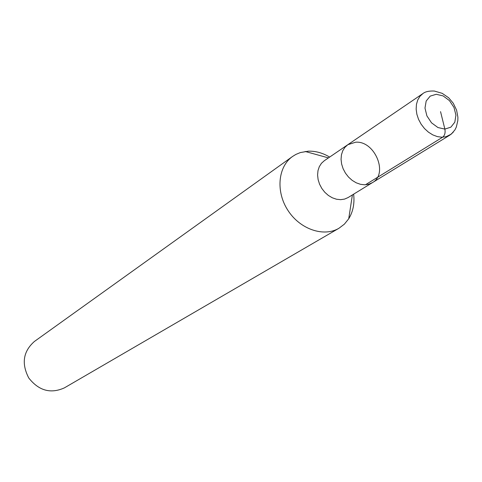 <?xml version="1.0" encoding="UTF-8"?>
<svg xmlns="http://www.w3.org/2000/svg" width="482" height="482" viewBox="0 0 482 482"><rect width="100%" height="100%" fill="white"/><g stroke="black" fill="none" stroke-linecap="round" stroke-linejoin="round"><path stroke-width="0.72" d="M329.652 157.078C322.711 152.933 315.626 150.962 308.39 151.173L300.346 152.565L295.846 154.439L292.532 156.481C277.975 166.664 275.62 191.559 287.911 210.363C300.015 229.287 323.687 237.361 338.948 228.269L344.377 224.154L348.721 218.786C353.065 211.706 354.704 203.494 353.637 194.156M372.363 182.666L368.754 184.232L364.735 184.793L360.494 184.317L356.24 182.823L352.185 180.37L348.528 177.093L345.455 173.146L343.112 168.718L341.624 164.043L341.057 159.337L341.437 154.849L342.744 150.782L344.907 147.347L347.817 144.702L344.907 147.347L342.744 150.782L341.437 154.849L341.057 159.337L341.624 164.043L343.112 168.718L345.455 173.146L348.528 177.093L352.185 180.37L356.24 182.823L360.494 184.317L364.735 184.793L368.754 184.232L372.363 182.666C388.709 173.882 374.773 140.491 355.596 142.22L347.817 144.702L324.296 160.723L321.434 163.32L319.295 166.682L317.987 170.646L317.59 175.02L318.114 179.599L319.548 184.148L321.813 188.438L324.796 192.27L328.356 195.439L332.315 197.795L336.472 199.229L340.623 199.668L344.564 199.096L348.112 197.548L449.917 135.074L453.225 132.255M292.532 156.481L34.403 341.473C23.16 351.426 21.286 363.603 28.775 378.002C38.831 390.745 50.706 394.029 64.401 387.865L338.967 228.257M365.446 184.775L442.621 137.207C444.766 135.478 445.519 132.773 444.868 129.092L440.548 111.637M423.009 93.484L419.979 96.273L417.755 99.937L416.46 104.299L416.153 109.149L416.864 114.252L418.545 119.349L421.129 124.187L424.485 128.531L428.444 132.158L432.806 134.9L437.355 136.611L441.867 137.219L446.121 136.701L451.333 134.08L454.918 129.911L456.315 127.061L457.828 120.639L457.9 117.192L456.587 110.137L453.261 103.232L448.67 97.786L442.199 93.333L434.33 91.038C429.137 90.827 425.359 91.64 423.009 93.484L347.817 144.702M436.252 94.291L430.209 96.111L426.178 101.021L424.985 108.082L426.895 115.873L431.529 122.832L437.951 127.549L444.868 129.092L450.881 127.164L454.821 122.181L455.93 115.15L454.002 107.456L449.435 100.599L443.109 95.9L436.252 94.291M305.166 151.462L328.447 157.897M348.721 218.792L352.396 194.921"/></g></svg>

